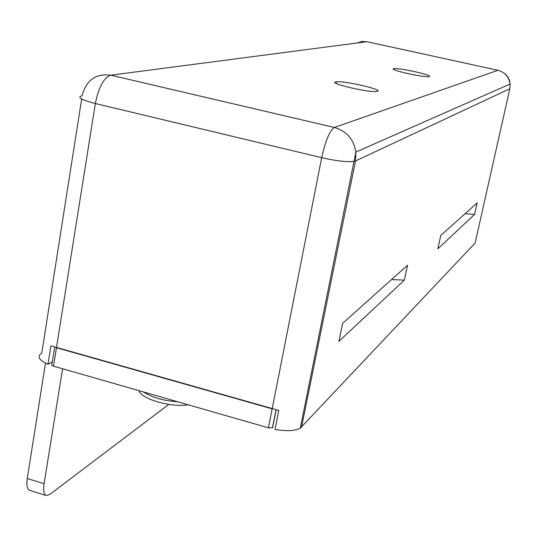 <?xml version="1.0" encoding="UTF-8"?>
<svg xmlns="http://www.w3.org/2000/svg" width="537" height="537" viewBox="0 0 537 537"><rect width="100%" height="100%" fill="white"/><g stroke="black" fill="none" stroke-linecap="round" stroke-linejoin="round"><path stroke-width="0.81" d="M498.215 70.367L366.946 41.698L110.79 75.193L334.383 127.47L497.906 70.3C504.894 72.24 508.948 76.818 510.076 84.034L509.761 89.082L475.124 243.039L300.297 428.17C295.082 430.976 286.671 431.386 275.058 429.392L278.817 410.422L50.908 345.828L47.988 364.274L52.465 361.784M47.988 364.274C38.785 360.092 36.717 356.36 41.785 353.084L81.658 99.016M437.836 248.819L474.567 214.464L477.158 202.899L440.756 235.488L437.836 248.819M407.549 265.224L342.613 323.368L338.914 341.331L404.348 280.139L407.549 265.224M29.703 490.395L29.515 490.335C27.085 489.167 26.333 485.226 27.266 478.521L45.47 363.133M335.779 81.919C327.765 83.175 368.744 92.76 376.591 91.431C386.573 90.498 345.043 80.597 336.437 81.819L335.779 81.919M393.762 68.696C387.895 69.562 422.928 77.536 428.6 76.61C436.091 76.019 400.434 67.769 394.198 68.629L393.762 68.696M27.266 478.521L44.088 483.696L62.574 368.771M44.088 483.696C43.135 490.415 43.833 494.349 46.189 495.497L49.693 494.51L168.799 404.381M404.348 280.139L391.54 279.555M474.567 214.464L465.062 213.726M276.152 409.865L272.621 427.734L268.426 427.821L52.908 365.972L51.693 364.952L54.781 347.211M268.426 427.821L272.165 408.852L56.472 347.714L53.525 366.18M188.131 404.791C171.075 407.684 140.701 398.904 139.043 390.708M177.666 401.783C163.221 400.736 151.87 397.481 143.621 392.023M509.835 88.759L355.514 160.959L301.559 427.157M272.165 408.852L321.683 157.683L95.351 103.52L56.472 347.714M82.168 95.754C76.623 97.197 81.02 99.781 95.351 103.52C98.674 87.122 103.822 77.677 110.79 75.193C95.646 73.341 86.108 80.194 82.168 95.754M300.297 428.17L355.89 152.038C353.702 139.237 346.533 131.048 334.383 127.47C329.698 130.652 325.462 140.721 321.683 157.683C336.679 161.046 347.56 162.261 354.339 161.328L355.514 160.959L355.89 152.038L510.076 84.034C509.747 79.543 507.794 75.959 504.216 73.287M357.259 42.967L361.992 41.49L367.462 41.812M364.475 42.02L361.508 42.41M46.189 495.497L29.515 490.335M394.004 69.588L394.198 68.629M336.128 83.376L336.437 81.819M272.46 427.861L276.025 409.838"/></g></svg>
